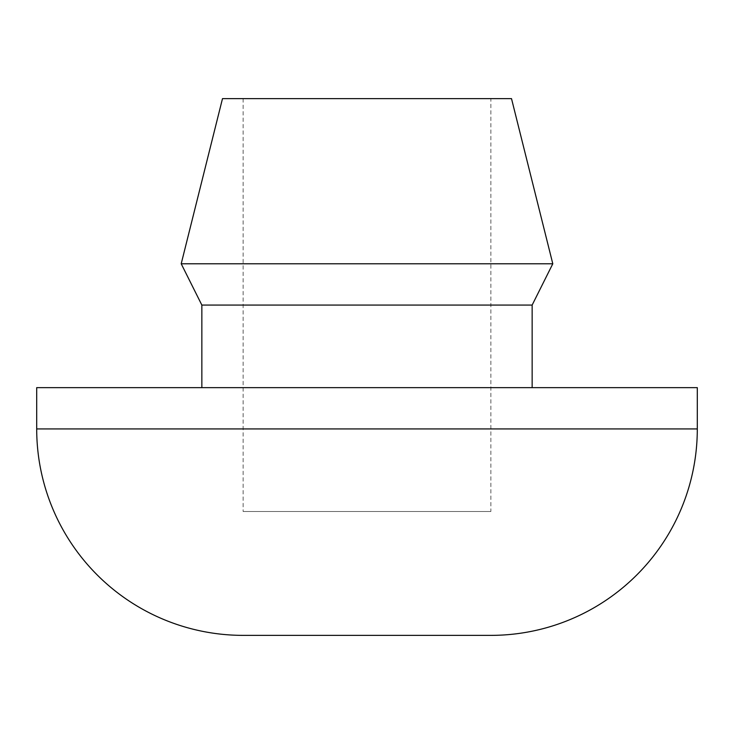 <?xml version="1.0" encoding="UTF-8"?>
<svg xmlns="http://www.w3.org/2000/svg" width="734" height="734" viewBox="0 0 734 734"><rect width="100%" height="100%" fill="white"/><g stroke="black" fill="none" stroke-linecap="round" stroke-linejoin="round"><path stroke-width="0.55" stroke-dasharray="3.67 2.75" d="M36.7 387.644L697.3 387.644M532.15 387.644L201.85 387.644L532.15 387.644M201.85 305.069L532.15 305.069M181.206 263.781L552.794 263.781M222.494 98.631L511.506 98.631M490.863 98.631L243.137 98.631L490.863 98.631L490.863 511.506L243.137 511.506L490.863 511.506M243.137 98.631L243.137 511.506M36.7 428.931L697.3 428.931"/><path stroke-width="1.1" d="M490.863 635.369L243.137 635.369L490.863 635.369A206.438 206.438 0 0 0 697.3 428.931L36.7 428.931A206.438 206.438 0 0 0 243.137 635.369M697.3 428.931L697.3 387.644L36.7 387.644L36.7 428.931M532.15 387.644L532.15 305.069L201.85 305.069L201.85 387.644M532.15 305.069L552.794 263.781L181.206 263.781L201.85 305.069M552.794 263.781L511.506 98.631L222.494 98.631L181.206 263.781"/></g></svg>
